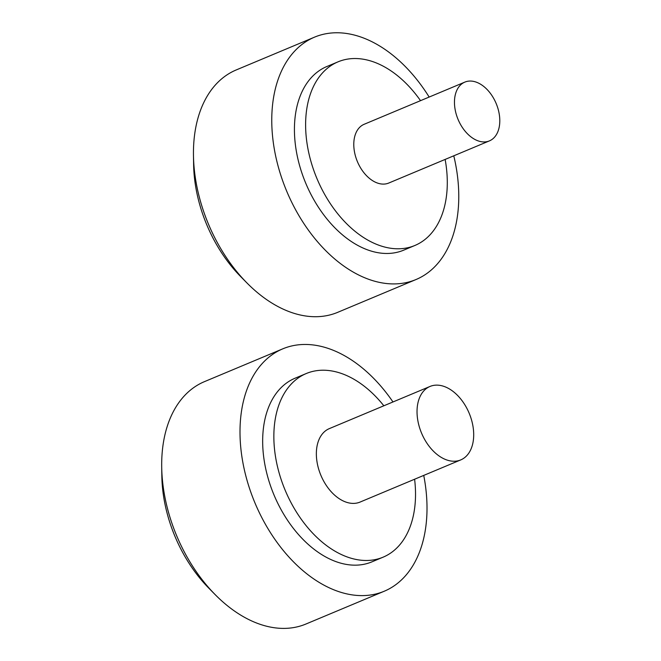 <?xml version="1.0" encoding="UTF-8"?>
<svg xmlns="http://www.w3.org/2000/svg" width="661" height="661" viewBox="0 0 661 661"><rect width="100%" height="100%" fill="white"/><g stroke="black" fill="none" stroke-linecap="round" stroke-linejoin="round"><path stroke-width="0.99" d="M474.276 139.107A31.852 20.64 67.3 0 0 489.437 140.876A31.852 20.64 67.3 0 0 496.171 103.521A31.852 20.64 67.3 0 0 464.832 82.113A31.852 20.64 67.3 0 0 455.024 108.916A31.852 20.64 67.3 0 0 474.276 139.107M489.437 140.876L388.759 183.039A31.852 20.64 -112.7 0 1 373.597 181.271A31.852 20.64 -112.7 0 1 354.346 151.08A31.852 20.64 -112.7 0 1 364.153 124.285L464.832 82.113M193.466 155.509L193.615 164.506A115.46 74.833 67.3 0 0 240.447 276.348L246.768 282.768A131.382 85.153 -112.7 0 1 193.466 155.509A131.382 85.153 -112.7 0 1 236.208 69.95L314.512 37.156A131.382 85.153 67.3 0 0 274.084 147.7A131.382 85.153 67.3 0 0 353.495 272.233A131.382 85.153 67.3 0 0 416.025 279.529A131.382 85.153 67.3 0 0 453.777 155.814M416.025 279.529L337.713 312.331A131.382 85.153 -112.7 0 1 275.191 305.027A131.382 85.153 -112.7 0 1 246.768 282.768M429.163 97.051A131.382 85.153 67.3 0 0 314.512 37.156M420.528 100.67A99.538 64.514 67.3 0 0 338.002 61.853A99.538 64.514 67.3 0 0 307.373 145.594A99.538 64.514 67.3 0 0 367.541 239.935A99.538 64.514 67.3 0 0 414.901 245.471A99.538 64.514 67.3 0 0 445.134 159.425M414.901 245.471L403.714 250.155A99.538 64.514 -112.7 0 1 356.353 244.62A99.538 64.514 -112.7 0 1 296.186 150.278A99.538 64.514 -112.7 0 1 326.815 66.538L338.002 61.853M441.804 457.693A39.817 25.804 67.3 0 0 460.75 459.907A39.817 25.804 67.3 0 0 469.17 413.216A39.817 25.804 67.3 0 0 429.989 386.462A39.817 25.804 67.3 0 0 417.735 419.958A39.817 25.804 67.3 0 0 441.804 457.693M460.75 459.907L360.071 502.071A39.817 25.804 -112.7 0 1 341.126 499.865A39.817 25.804 -112.7 0 1 317.057 462.122A39.817 25.804 -112.7 0 1 329.31 428.625L429.989 386.462M161.705 467.195L161.846 476.201A115.46 74.833 67.3 0 0 208.686 588.034L214.999 594.454A131.382 85.153 -112.7 0 1 161.705 467.195A131.382 85.153 -112.7 0 1 204.447 381.645L282.751 348.851A131.382 85.153 67.3 0 0 242.323 459.387A131.382 85.153 67.3 0 0 321.733 583.919A131.382 85.153 67.3 0 0 384.256 591.223A131.382 85.153 67.3 0 0 423.734 475.408M384.256 591.223L305.952 624.017A131.382 85.153 -112.7 0 1 243.43 616.713A131.382 85.153 -112.7 0 1 214.999 594.454M392.973 401.962A131.382 85.153 67.3 0 0 282.751 348.851M383.843 405.788A99.538 64.514 67.3 0 0 306.241 373.539A99.538 64.514 67.3 0 0 275.612 457.288A99.538 64.514 67.3 0 0 335.771 551.629A99.538 64.514 67.3 0 0 383.14 557.157A99.538 64.514 67.3 0 0 414.604 479.233M383.14 557.157L371.953 561.842A99.538 64.514 -112.7 0 1 324.584 556.314A99.538 64.514 -112.7 0 1 264.425 461.973A99.538 64.514 -112.7 0 1 295.054 378.224L306.241 373.539"/></g></svg>
